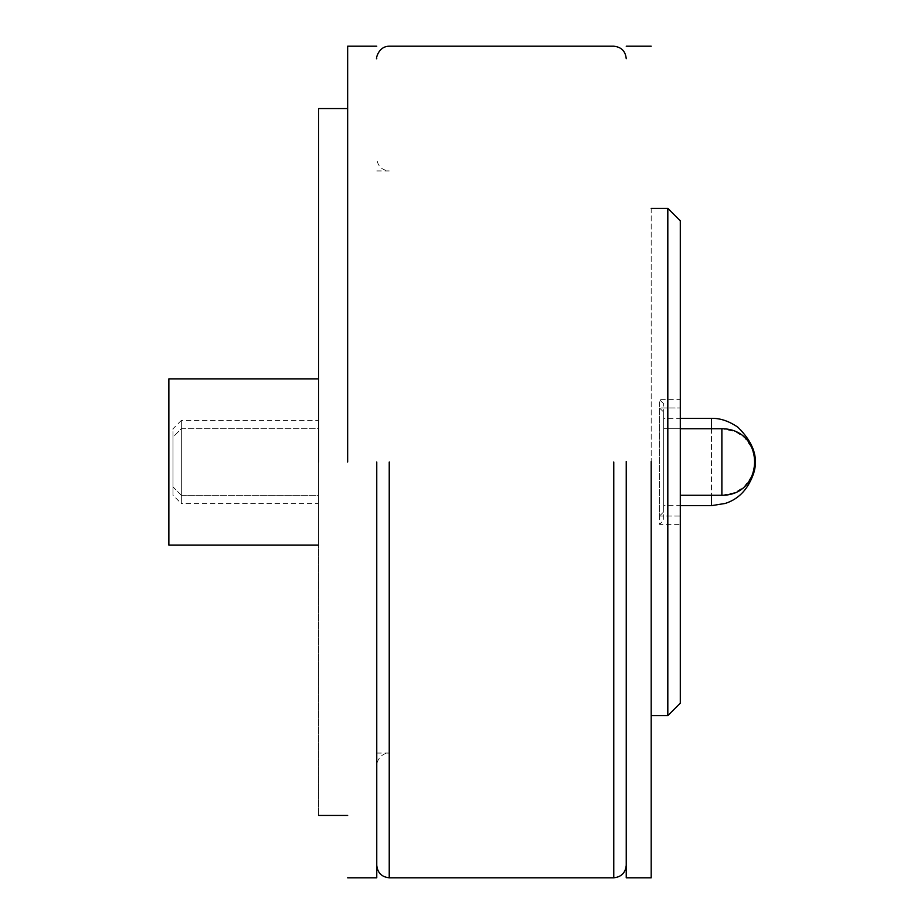 <?xml version="1.0" encoding="UTF-8"?>
<svg xmlns="http://www.w3.org/2000/svg" width="924" height="924" viewBox="0 0 924 924"><rect width="100%" height="100%" fill="white"/><g stroke="black" fill="none" stroke-linecap="round" stroke-linejoin="round"><path stroke-width="0.69" stroke-dasharray="4.62 3.46" d="M318.549 545.137L168.861 545.137L168.861 378.863L318.549 378.863L168.861 378.863L168.861 545.137L318.549 545.137L318.549 108.57L318.549 815.43L318.549 378.863L168.861 378.863L168.861 545.137L318.549 545.137L318.549 378.863M318.549 383.229L318.549 540.771M626.241 462L626.241 865.326L626.241 462M626.241 461.573L626.241 877.8L626.241 461.573M651.189 461.573L651.189 877.8L651.189 461.573M376.761 462L376.761 877.8L376.761 462M651.189 208.362L651.189 715.638L651.189 208.362M667.821 715.638L667.821 208.362M347.655 462L347.655 46.2L347.655 462M680.295 524.37L680.295 399.63L680.295 524.37L659.505 524.37L659.505 399.63L680.295 399.63M680.295 407.946L680.295 516.054L680.295 407.946L680.295 516.054L680.295 407.946L680.295 516.054L659.505 516.054L659.505 407.946L680.295 407.946L659.505 407.946L659.505 516.054L659.505 407.946L659.505 516.054L680.295 516.054M663.663 403.788L659.505 399.63L659.505 524.37L663.663 520.212L663.663 403.788L663.663 520.212M663.663 511.896L659.505 516.054L663.663 511.896L663.663 412.104L663.663 511.896M659.505 407.946L663.663 412.104L659.505 407.946M680.295 495.264L721.875 495.264L721.875 428.736L721.875 495.264L721.875 428.736L663.663 428.736L663.663 495.264L663.663 428.736L663.663 495.264L663.663 428.736L680.295 428.736M663.663 502.402L663.663 421.598L663.663 505.659L680.295 505.659M663.663 421.598L663.663 418.341L680.295 418.341M389.235 462L389.235 877.8L389.235 462M181.335 500.473L181.335 423.527L181.335 503.58L318.549 503.58L318.549 423.527L318.549 500.473M173.019 492.781L173.019 431.219L173.019 495.264L181.335 503.58M181.335 423.527L181.335 420.42L318.549 420.42L318.549 423.527M181.335 420.42L173.019 428.736L173.019 431.219M181.335 428.736L181.335 495.264L318.549 495.264L318.549 428.736L181.335 428.736L173.019 437.052L173.019 486.948L181.335 495.264L181.335 428.736L181.335 495.264L318.549 495.264L318.549 428.736L318.549 495.264L318.549 428.736L181.335 428.736L173.019 437.052L173.019 486.948L181.335 495.264L181.335 428.736M173.019 437.052L173.019 486.948L173.019 437.052M347.655 373.666L347.655 108.57L347.655 373.666M613.767 462L613.767 877.8L613.767 462M711.48 505.659L711.48 421.598M711.48 428.736L711.48 495.264M721.875 495.264L735.204 492.48L744.178 486.671L752.228 475.617L755.139 462.092M755.139 461.908L752.171 448.267L744.513 437.63L735.55 431.681L721.875 428.736M376.761 753.06L389.235 753.06C377.731 753.164 375.652 767.174 376.761 765.534M376.761 170.94L389.235 170.94C381.704 170.155 377.546 165.997 376.761 158.466"/><path stroke-width="1.39" d="M318.549 378.863L168.861 378.863L168.861 545.137L318.549 545.137M626.241 461.573L626.241 877.8L626.241 461.573M651.189 461.573L651.189 877.8L651.189 461.573M376.761 462L376.761 877.8L376.761 462M651.189 208.362L667.821 208.362L667.821 715.638L651.189 715.638M347.655 462L347.655 46.2L347.655 462M667.821 208.362L680.295 220.836L680.295 703.164L667.821 715.638M680.295 703.164L680.295 516.054M680.295 407.946L680.295 220.836M680.295 428.736L721.875 428.736L721.875 495.264L680.295 495.264M318.549 462L318.549 108.57L318.549 462M613.767 462L613.767 877.8L613.767 462M389.235 462L389.235 877.8L389.235 462M680.295 418.341L711.48 418.341L711.48 428.736M711.48 495.264L711.48 505.659L725.213 503.441C738.807 499.11 748.301 489.015 753.695 473.134C758.581 457.623 753.314 442.33 737.906 427.246C728.978 421.101 720.166 418.133 711.48 418.341M376.761 865.326C377.546 872.857 381.704 877.015 389.235 877.8L613.767 877.8C621.298 877.015 625.456 872.857 626.241 865.326M376.761 58.674C375.629 60.499 377.72 46.246 389.235 46.2L613.767 46.2C621.298 46.985 625.456 51.143 626.241 58.674M626.241 877.8L651.189 877.8M626.241 46.2L651.189 46.2M347.655 46.2L376.761 46.2M347.655 877.8L376.761 877.8M680.295 505.659L711.48 505.659M721.875 495.264C764.933 495.622 766.019 428.921 721.875 428.736M347.655 108.57L318.549 108.57M318.549 815.43L347.655 815.43"/></g></svg>
